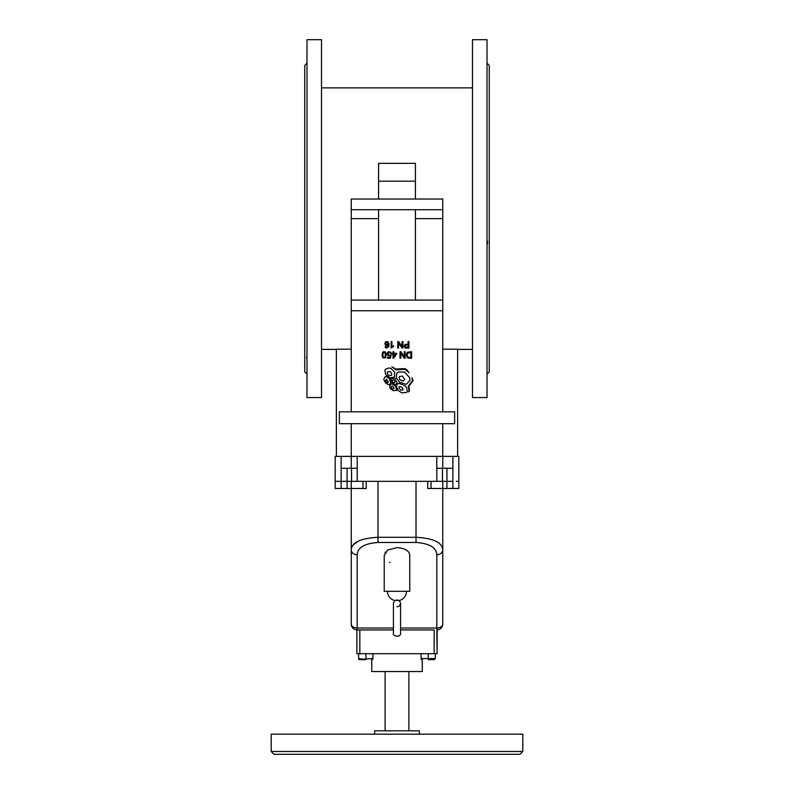 <?xml version="1.0" encoding="UTF-8"?>
<svg xmlns="http://www.w3.org/2000/svg" width="794" height="794" viewBox="0 0 794 794"><rect width="100%" height="100%" fill="white"/><g stroke="black" fill="none" stroke-linecap="round" stroke-linejoin="round"><path stroke-width="1.19" d="M391.869 366.818L396.007 369.815L405 369.359L408.989 372.743L406.965 369.915L404.89 368.615L395.869 369.031L391.869 366.818M408.076 344.983L408.076 347.315L405.009 346.799L405.327 345.201L408.076 344.983M408.94 348.08L408.94 341.569L408.076 341.569L408.076 344.219L404.861 344.517L403.977 346.462L405.168 347.941L408.94 348.08M393.784 354.015L395.829 354.015L393.784 356.943L393.784 354.015M393.784 353.28L393.784 351.722L392.99 351.722L392.99 353.28L392.107 353.28L392.107 354.015L392.99 354.015L392.99 358.233L393.645 358.233L396.613 354.015L396.613 353.28L393.784 353.28M410.816 352.486L410.816 357.469L408.215 357.28L407.253 355.851L407.59 353.251L410.816 352.486M411.679 358.233L411.679 351.722L407.421 352.218L406.32 354.481L406.945 357.28L408.394 358.163L411.679 358.233M385.418 354.928L384.921 357.24L383.383 357.3L382.817 355.315L383.333 352.615L384.872 352.586L385.418 354.928M386.231 355.037L385.249 351.95L383.77 351.633L382.648 352.278L382.003 355.394L382.926 357.876L385.279 357.896L386.231 355.037M388.167 343.673L386.747 345.082L385.616 343.336L386.946 342.115L388.167 343.673M385.686 346.422L385.001 346.958L386.37 348.08L388.713 346.829L389.03 343.673L387.68 341.618L385.596 341.857L384.792 343.921L386.231 345.737L388.296 344.933L388.058 346.462L386.698 347.444L385.686 346.422M390.45 353.499L391.283 353.429L390.797 352.258L388.931 351.623L387.561 352.318L386.976 353.846L388.097 355.841L390.221 355.633L389.874 357.379L387.293 357.389L387.293 358.144L390.519 358.154L391.144 354.799L388.762 355.275L387.829 354.064L388.812 352.318L389.983 352.536L390.45 353.479M391.899 341.569L391.105 341.569L391.105 348.1L393.506 346.472L393.496 345.698L391.908 346.66L391.899 341.569M402.886 348.08L402.886 341.569L402.062 341.569L402.062 346.67L398.648 341.569L397.754 341.569L397.754 348.08L398.588 348.08L398.588 342.968L402.002 348.07L402.886 348.08M405.129 358.233L405.129 351.722L404.295 351.722L404.295 356.834L400.881 351.722L399.997 351.722L399.997 358.233L400.821 358.233L400.821 353.122L404.235 358.233L405.129 358.233M385.537 380.455L386.489 379.214L388.395 381.983L387.591 382.629L386.589 382.142L385.537 380.455M383.72 379.443L385.666 383.085L388.266 384.524L389.239 384.574L390.837 383.045L389.417 378.748L386.44 376.584L385.03 376.803L383.72 379.443M400.712 380.286L399.193 378.609L399.352 376.555L402.369 376.078L404.742 379.314L403.163 381.07L400.712 380.286M399.848 382.301L406.26 384.365L409.962 380.425L409.664 377.716L404.603 372.098L398.26 371.979L396.802 373.17L396.295 377.914L399.848 382.301M398.826 387.879L399.551 386.45L402.022 387.333L403.144 389.735L400.851 390.201L398.826 387.879M396.593 386.678L398.082 390.44L401.833 392.851L406.409 392.454L407.451 391.71L406.399 387.323L404.871 385.606L398.578 383.224L396.722 385.209L396.593 386.678M390.926 386.996L392.127 386.092L393.546 387.105L394.032 388.782L392.554 388.961L390.926 386.996M389.526 385.993L390.32 388.534L393.328 390.717L396.762 390.32L395.541 386.241L392.345 384.048L391.025 384.127L389.526 385.993M392.911 382.331L391.899 380.237L393.884 379.83L395.075 381.854L394.261 383.055L392.911 382.331M392.435 383.343L395.372 384.971L397.139 382.599L394.687 378.133L390.479 378.986L392.435 383.343M387.264 372.684L387.561 371.87L389.884 371.443L391.69 373.15L391.601 375.185L389.427 375.721L387.7 374.44L387.264 372.684M384.882 370.689L385.884 374.897L389.705 377.716L393.427 377.319L394.499 376.535L394.687 372.039L390.708 368.267L388.425 368.039L385.378 369.349L384.882 370.689M409.099 391.224L408.602 391.918L409.446 390.876L408.94 386.162L413.088 380.554L411.947 377.696L412.543 380.564L408.185 386.36L409.099 391.224M358.66 653.71L358.66 658.563L362.233 659.199L372.932 658.563L372.932 653.71M365.796 659.655L359.464 659.655L365.796 659.655M365.796 653.71L366.133 658.673M434.149 629.94L400.563 629.94L434.149 629.94L434.149 653.71L437.117 653.71L436.819 629.94A5.945 5.945 0 0 0 442.764 623.995A5.945 4.03 180 0 1 436.819 628.024L436.819 629.94A5.945 5.945 0 0 0 442.764 623.995L442.764 549.756A5.945 5.012 180 0 1 436.819 554.768L436.819 628.024L400.563 628.024M434.149 653.71L359.851 653.71L359.851 629.94L393.427 629.94L356.883 629.94L356.883 653.71L359.851 653.71M435.34 653.71L435.34 658.563L421.068 658.563L421.068 653.71M428.204 659.655L434.536 659.655M428.204 658.563L428.204 653.71M434.675 658.762L435.211 658.603M436.769 468.271L436.769 456.381L351.236 456.381L351.236 468.271L357.231 468.271L357.181 481.343L351.236 481.343L351.236 623.995A5.945 5.945 0 0 0 357.181 629.94L359.851 629.94M437.117 629.94L437.117 653.71M422.259 659.655L422.259 671.545L371.741 671.545L371.741 659.655M399.025 600.373L399.352 600.512C398.3 600.006 396.752 599.996 394.717 600.482L399.183 600.433M427.728 481.343L427.728 488.479L442.764 488.479L442.764 549.756C442.129 542.421 433.216 538.272 416.016 537.29L377.984 537.29C360.784 538.272 351.871 542.421 351.236 549.756A5.945 5.012 180 0 0 357.181 554.768C357.667 547.532 364.605 543.433 377.984 542.471L416.016 542.471C429.395 543.433 436.333 547.532 436.819 554.768M351.543 468.271L351.543 481.343L362.967 481.343L362.967 488.479L366.272 488.479L366.272 481.343M397 547.592L387.631 550.053L384.217 555.482L384.217 591.302L409.773 591.302L409.773 555.482C409.456 550.887 405.198 548.257 397 547.592M389.943 562.529L389.417 562.281M384.961 552.773L385.427 552.058M393.427 628.024L357.181 628.024A5.945 4.03 180 0 1 351.236 623.995A5.945 5.945 0 0 0 355.097 629.563A5.945 5.945 0 0 1 355.097 629.563A5.945 5.945 0 0 0 357.181 629.94L357.181 554.768M357.836 541.389L352.913 545.24M362.967 488.479L335.187 488.479L335.187 481.343L341.132 481.343L335.187 481.343L335.187 456.381L351.236 456.381L351.236 423.688M442.764 423.688L442.764 456.381L458.813 456.381L458.813 488.479L442.764 488.479L442.764 481.343L450.377 481.343L446.943 481.343L446.933 488.479M457.622 349.39L472.49 349.39M321.51 349.39L336.378 349.39M351.236 349.201L336.378 349.201L336.378 456.381M457.622 456.381L457.622 349.201L442.764 349.201M351.236 411.808L351.236 310.762L442.764 310.762L442.764 300.063L351.236 300.063L351.236 310.762M351.236 300.063L351.236 199.016L442.764 199.016L442.764 300.063M378.579 199.016L378.579 163.356L415.421 163.356L415.421 199.016M442.764 310.762L442.764 411.808M339.346 411.808L339.346 423.688L454.654 423.688L454.654 411.808L339.346 411.808M415.421 218.628L442.764 218.628M351.236 218.628L378.579 218.628M378.579 300.063L378.579 209.715M415.421 209.715L415.421 300.063M442.764 209.715L351.236 209.715M378.579 181.181L415.421 181.181M351.236 488.479L351.236 481.343L341.132 481.343L341.132 488.479M347.057 481.343L341.132 481.343L341.132 468.271L347.057 468.271L347.077 488.479M357.181 481.343L441.692 481.343L431.033 481.343L431.033 488.479M456.322 481.343L458.813 481.343M351.236 468.271L351.236 456.381L351.236 468.271L347.057 468.271M436.769 456.381L442.764 456.381L442.764 468.271L452.868 468.271L452.868 488.479M436.819 481.343L436.819 468.271L442.764 468.271L442.764 456.381M442.457 468.271L442.457 481.343L441.692 481.343L442.764 481.343M450.377 481.343L452.868 481.343M306.98 326.413L306.98 330.641M306.98 371.661L306.98 372.604L306.98 371.661M306.98 355.752L306.98 358.461L306.494 357.221M306.98 78.795L306.98 81.504M306.98 145.411L306.98 150.731M306.98 239.996L306.98 245.892M306.98 191.364L306.98 197.269M306.98 106.624L306.98 110.842M306.98 64.661L306.98 65.594L306.98 64.661M306.98 286.525L306.98 291.845M306.98 63.183L304.737 65.426L304.737 371.84L306.98 374.073M321.51 39.7L321.51 397.556L306.98 397.556L306.98 39.7L321.51 39.7M487.02 326.413L487.02 330.641M487.02 371.661L487.02 372.604L487.02 371.661M487.02 78.795L487.02 81.504M487.02 145.411L487.02 150.731M487.02 239.996L487.546 242.031L487.02 245.892M487.02 191.364L487.02 197.269M487.02 106.624L487.02 110.842M487.02 64.661L487.02 65.594L487.02 64.661M487.02 355.752L487.02 358.461M487.02 286.525L487.02 291.845M487.02 63.183L489.263 65.426L489.263 371.84L487.02 374.073M472.49 39.7L472.49 397.556L487.02 397.556L487.02 39.7L472.49 39.7M271.191 751.501L273.99 754.3L520.01 754.3L522.809 751.501L522.809 734.172L271.191 734.172L271.191 751.501L522.809 751.501M291.874 754.3L502.126 754.3M374.629 734.172L374.629 730.817L419.371 730.817L419.371 734.172M416.016 481.343L416.016 542.471M377.984 481.343L377.984 542.471M341.132 456.381L341.132 468.271M452.868 456.381L452.868 468.271M357.231 468.271L357.231 456.381M372.128 659.655L372.932 659.199M359.464 659.655L358.66 659.199L359.464 659.655M421.872 659.655L421.068 659.199M406.508 591.302A9.508 9.508 0 0 1 399.352 600.512L400.563 603.192L400.563 632.907L400.563 603.192C400.186 605.514 399.005 606.705 397 606.755M387.492 591.302A9.508 9.508 0 0 0 394.638 600.512L393.427 603.192L393.427 632.907C392.176 636.659 401.248 637.84 400.563 632.907L400.563 632.907M393.427 632.907L393.427 603.192M355.107 629.563A5.945 5.945 0 0 0 357.181 629.94M321.51 87.866L472.49 87.866M446.943 481.343L446.943 468.271M409.773 574.866L409.773 555.482M384.217 574.876L384.217 555.482M385.11 671.545L385.11 730.817M408.89 671.545L408.89 730.817"/></g></svg>
